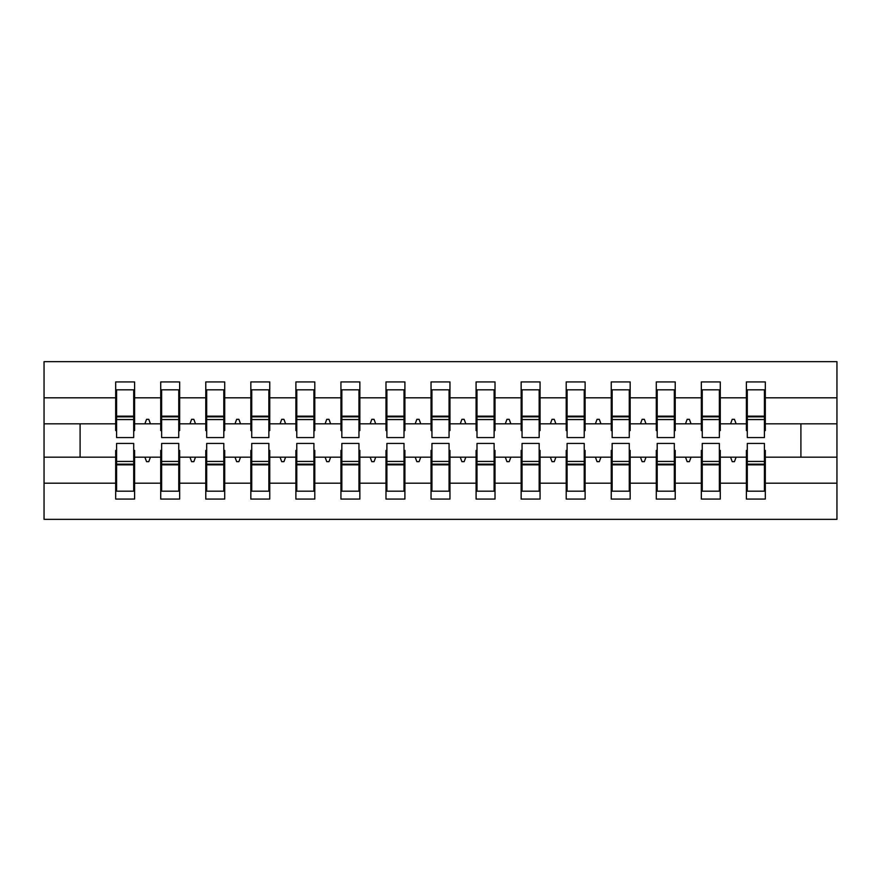 <?xml version="1.0" encoding="UTF-8"?>
<svg xmlns="http://www.w3.org/2000/svg" width="881" height="881" viewBox="0 0 881 881"><rect width="100%" height="100%" fill="white"/><g stroke="black" fill="none" stroke-linecap="round" stroke-linejoin="round"><path stroke-width="1.32" d="M116.578 450.411L115.686 450.411L115.686 483.184L44.05 483.184L44.05 519.338L836.95 519.338L836.95 483.184L765.314 483.184L765.314 499.064L746.394 499.064L746.394 457.173L730.569 457.173L732.21 461.677L734.457 461.677L736.098 457.173M747.297 450.411L746.394 450.411L746.394 457.173M836.95 483.184L836.95 423.827L765.314 423.827L765.314 381.936L746.394 381.936L746.394 397.816L720.273 397.816L720.273 430.589L719.37 430.589M747.297 430.589L746.394 430.589L746.394 397.816M702.245 450.411L701.342 450.411L701.342 457.173L685.517 457.173L687.158 461.677L689.405 461.677L691.045 457.173M746.394 483.184L720.273 483.184L720.273 499.064L701.342 499.064L701.342 457.173M720.273 397.816L720.273 381.936L701.342 381.936L701.342 397.816L675.22 397.816L675.22 430.589L674.317 430.589M702.245 430.589L701.342 430.589L701.342 397.816M657.193 450.411L656.29 450.411L656.29 457.173L640.465 457.173L642.106 461.677L644.352 461.677L645.993 457.173M701.342 483.184L675.22 483.184L675.22 499.064L656.29 499.064L656.29 457.173M675.22 397.816L675.22 381.936L656.29 381.936L656.29 397.816L630.168 397.816L630.168 430.589L629.265 430.589M657.193 430.589L656.29 430.589L656.29 397.816M612.141 450.411L611.249 450.411L611.249 457.173L595.413 457.173L597.054 461.677L599.3 461.677L600.941 457.173M656.29 483.184L630.168 483.184L630.168 499.064L611.249 499.064L611.249 457.173M630.168 397.816L630.168 381.936L611.249 381.936L611.249 397.816L585.116 397.816L585.116 430.589L584.213 430.589M612.141 430.589L611.249 430.589L611.249 397.816M567.089 450.411L566.197 450.411L566.197 457.173L550.361 457.173L552.002 461.677L554.259 461.677L555.889 457.173M611.249 483.184L585.116 483.184L585.116 499.064L566.197 499.064L566.197 457.173M585.116 397.816L585.116 381.936L566.197 381.936L566.197 397.816L540.064 397.816L540.064 430.589L539.161 430.589M567.089 430.589L566.197 430.589L566.197 397.816M522.048 450.411L521.145 450.411L521.145 457.173L505.309 457.173L506.949 461.677L509.207 461.677L510.848 457.173M566.197 483.184L540.064 483.184L540.064 499.064L521.145 499.064L521.145 457.173M540.064 397.816L540.064 381.936L521.145 381.936L521.145 397.816L495.012 397.816L495.012 430.589L494.109 430.589M522.048 430.589L521.145 430.589L521.145 397.816M476.995 450.411L476.092 450.411L476.092 457.173L460.256 457.173L461.897 461.677L464.155 461.677L465.796 457.173M521.145 483.184L495.012 483.184L495.012 499.064L476.092 499.064L476.092 457.173M495.012 397.816L495.012 381.936L476.092 381.936L476.092 397.816L449.96 397.816L449.96 430.589L449.057 430.589M476.995 430.589L476.092 430.589L476.092 397.816M431.943 450.411L431.04 450.411L431.04 457.173L415.204 457.173L416.845 461.677L419.103 461.677L420.744 457.173M476.092 483.184L449.96 483.184L449.96 499.064L431.04 499.064L431.04 457.173M449.96 397.816L449.96 381.936L431.04 381.936L431.04 397.816L404.908 397.816L404.908 430.589L404.005 430.589M431.943 430.589L431.04 430.589L431.04 397.816M386.891 450.411L385.988 450.411L385.988 457.173L370.152 457.173L371.793 461.677L374.051 461.677L375.691 457.173M431.04 483.184L404.908 483.184L404.908 499.064L385.988 499.064L385.988 457.173M404.908 397.816L404.908 381.936L385.988 381.936L385.988 397.816L359.855 397.816L359.855 430.589L358.952 430.589M386.891 430.589L385.988 430.589L385.988 397.816M341.839 450.411L340.936 450.411L340.936 457.173L325.111 457.173L326.741 461.677L328.998 461.677L330.639 457.173M385.988 483.184L359.855 483.184L359.855 499.064L340.936 499.064L340.936 457.173M359.855 397.816L359.855 381.936L340.936 381.936L340.936 397.816L314.803 397.816L314.803 430.589L313.911 430.589M341.839 430.589L340.936 430.589L340.936 397.816M296.787 450.411L295.884 450.411L295.884 457.173L280.059 457.173L281.7 461.677L283.946 461.677L285.587 457.173M340.936 483.184L314.803 483.184L314.803 499.064L295.884 499.064L295.884 457.173M314.803 397.816L314.803 381.936L295.884 381.936L295.884 397.816L269.751 397.816L269.751 430.589L268.859 430.589M296.787 430.589L295.884 430.589L295.884 397.816M251.735 450.411L250.832 450.411L250.832 457.173L235.007 457.173L236.648 461.677L238.894 461.677L240.535 457.173M295.884 483.184L269.751 483.184L269.751 499.064L250.832 499.064L250.832 457.173M269.751 397.816L269.751 381.936L250.832 381.936L250.832 397.816L224.71 397.816L224.71 430.589L223.807 430.589M251.735 430.589L250.832 430.589L250.832 397.816M206.683 450.411L205.78 450.411L205.78 457.173L189.955 457.173L191.595 461.677L193.842 461.677L195.483 457.173M250.832 483.184L224.71 483.184L224.71 499.064L205.78 499.064L205.78 457.173M224.71 397.816L224.71 381.936L205.78 381.936L205.78 397.816L179.658 397.816L179.658 430.589L178.755 430.589M206.683 430.589L205.78 430.589L205.78 397.816M161.63 450.411L160.727 450.411L160.727 457.173L144.902 457.173L146.543 461.677L148.79 461.677L150.431 457.173M205.78 483.184L179.658 483.184L179.658 499.064L160.727 499.064L160.727 457.173M179.658 397.816L179.658 381.936L160.727 381.936L160.727 397.816L134.606 397.816L134.606 381.936L115.686 381.936L115.686 397.816L44.05 397.816L44.05 361.662L836.95 361.662L836.95 397.816L765.314 397.816M161.63 430.589L160.727 430.589L160.727 397.816M115.686 483.184L115.686 499.064L134.606 499.064L134.606 457.173L144.902 457.173M116.578 430.589L115.686 430.589L115.686 397.816M764.422 450.411L765.314 450.411L765.314 483.184M765.314 423.827L765.314 430.589L764.422 430.589M719.37 450.411L720.273 450.411L720.273 483.184M674.317 450.411L675.22 450.411L675.22 483.184M629.265 450.411L630.168 450.411L630.168 483.184M584.213 450.411L585.116 450.411L585.116 483.184M539.161 450.411L540.064 450.411L540.064 483.184M494.109 450.411L495.012 450.411L495.012 483.184M449.057 450.411L449.96 450.411L449.96 483.184M404.005 450.411L404.908 450.411L404.908 483.184M358.952 450.411L359.855 450.411L359.855 483.184M313.911 450.411L314.803 450.411L314.803 483.184M268.859 450.411L269.751 450.411L269.751 483.184M223.807 450.411L224.71 450.411L224.71 483.184M178.755 450.411L179.658 450.411L179.658 483.184M160.727 483.184L134.606 483.184M730.569 457.173L720.273 457.173M746.394 423.827L736.098 423.827L734.457 419.323L732.21 419.323L730.569 423.827L720.273 423.827M730.569 423.827L736.098 423.827M685.517 457.173L675.22 457.173M701.342 423.827L691.045 423.827L689.405 419.323L687.158 419.323L685.517 423.827L675.22 423.827M685.517 423.827L691.045 423.827M640.465 457.173L630.168 457.173M656.29 423.827L645.993 423.827L644.352 419.323L642.106 419.323L640.465 423.827L630.168 423.827M640.465 423.827L645.993 423.827M595.413 457.173L585.116 457.173M611.249 423.827L600.941 423.827L599.3 419.323L597.054 419.323L595.413 423.827L585.116 423.827M595.413 423.827L600.941 423.827M550.361 457.173L540.064 457.173M566.197 423.827L555.889 423.827L554.259 419.323L552.002 419.323L550.361 423.827L540.064 423.827M550.361 423.827L555.889 423.827M505.309 457.173L495.012 457.173M521.145 423.827L510.848 423.827L509.207 419.323L506.949 419.323L505.309 423.827L495.012 423.827M505.309 423.827L510.848 423.827M460.256 457.173L449.96 457.173M476.092 423.827L465.796 423.827L464.155 419.323L461.897 419.323L460.256 423.827L449.96 423.827M460.256 423.827L465.796 423.827M415.204 457.173L404.908 457.173M431.04 423.827L420.744 423.827L419.103 419.323L416.845 419.323L415.204 423.827L404.908 423.827M415.204 423.827L420.744 423.827M370.152 457.173L359.855 457.173M385.988 423.827L375.691 423.827L374.051 419.323L371.793 419.323L370.152 423.827L359.855 423.827M370.152 423.827L375.691 423.827M325.111 457.173L314.803 457.173M340.936 423.827L330.639 423.827L328.998 419.323L326.741 419.323L325.111 423.827L314.803 423.827M325.111 423.827L330.639 423.827M280.059 457.173L269.751 457.173M295.884 423.827L285.587 423.827L283.946 419.323L281.7 419.323L280.059 423.827L269.751 423.827M280.059 423.827L285.587 423.827M235.007 457.173L224.71 457.173M250.832 423.827L240.535 423.827L238.894 419.323L236.648 419.323L235.007 423.827L224.71 423.827M235.007 423.827L240.535 423.827M189.955 457.173L179.658 457.173M205.78 423.827L195.483 423.827L193.842 419.323L191.595 419.323L189.955 423.827L179.658 423.827M189.955 423.827L195.483 423.827M160.727 423.827L150.431 423.827L148.79 419.323L146.543 419.323L144.902 423.827L134.606 423.827L134.606 397.816M144.902 423.827L150.431 423.827M133.703 450.411L134.606 450.411L134.606 457.173M134.606 423.827L134.606 430.589L133.703 430.589M115.686 457.173L44.05 457.173L44.05 397.816M44.05 483.184L44.05 457.173M115.686 423.827L44.05 423.827M836.95 423.827L836.95 397.816M80.094 457.173L80.094 423.827M800.906 423.827L800.906 457.173L765.314 457.173M836.95 457.173L800.906 457.173M115.686 389.82L116.578 389.82L115.686 389.82M116.578 419.554L116.578 389.82L134.606 389.82L133.703 389.82L133.703 437.571L116.578 437.571L116.578 419.554L133.703 419.554M133.703 461.446L133.703 491.18L115.686 491.18L116.578 491.18L116.578 443.429L133.703 443.429L133.703 461.446L116.578 461.446M160.727 389.82L161.63 389.82L160.727 389.82M161.63 419.554L161.63 389.82L179.658 389.82L178.755 389.82L178.755 437.571L161.63 437.571L161.63 419.554L178.755 419.554M178.755 461.446L178.755 491.18L160.727 491.18L161.63 491.18L161.63 443.429L178.755 443.429L178.755 461.446L161.63 461.446M205.78 389.82L206.683 389.82L205.78 389.82M206.683 419.554L206.683 389.82L224.71 389.82L223.807 389.82L223.807 437.571L206.683 437.571L206.683 419.554L223.807 419.554M223.807 461.446L223.807 491.18L205.78 491.18L206.683 491.18L206.683 443.429L223.807 443.429L223.807 461.446L206.683 461.446M250.832 389.82L251.735 389.82L250.832 389.82M251.735 419.554L251.735 389.82L269.751 389.82L268.859 389.82L268.859 437.571L251.735 437.571L251.735 419.554L268.859 419.554M268.859 461.446L268.859 491.18L250.832 491.18L251.735 491.18L251.735 443.429L268.859 443.429L268.859 461.446L251.735 461.446M295.884 389.82L296.787 389.82L295.884 389.82M296.787 419.554L296.787 389.82L314.803 389.82L313.911 389.82L313.911 437.571L296.787 437.571L296.787 419.554L313.911 419.554M313.911 461.446L313.911 491.18L295.884 491.18L296.787 491.18L296.787 443.429L313.911 443.429L313.911 461.446L296.787 461.446M340.936 389.82L341.839 389.82L340.936 389.82M341.839 419.554L341.839 389.82L359.855 389.82L358.952 389.82L358.952 437.571L341.839 437.571L341.839 419.554L358.952 419.554M358.952 461.446L358.952 491.18L340.936 491.18L341.839 491.18L341.839 443.429L358.952 443.429L358.952 461.446L341.839 461.446M385.988 389.82L386.891 389.82L385.988 389.82M386.891 419.554L386.891 389.82L404.908 389.82L404.005 389.82L404.005 437.571L386.891 437.571L386.891 419.554L404.005 419.554M404.005 461.446L404.005 491.18L385.988 491.18L386.891 491.18L386.891 443.429L404.005 443.429L404.005 461.446L386.891 461.446M431.04 389.82L431.943 389.82L431.04 389.82M431.943 419.554L431.943 389.82L449.96 389.82L449.057 389.82L449.057 437.571L431.943 437.571L431.943 419.554L449.057 419.554M449.057 461.446L449.057 491.18L431.04 491.18L431.943 491.18L431.943 443.429L449.057 443.429L449.057 461.446L431.943 461.446M476.092 389.82L476.995 389.82L476.092 389.82M476.995 419.554L476.995 389.82L495.012 389.82L494.109 389.82L494.109 437.571L476.995 437.571L476.995 419.554L494.109 419.554M494.109 461.446L494.109 491.18L476.092 491.18L476.995 491.18L476.995 443.429L494.109 443.429L494.109 461.446L476.995 461.446M521.145 389.82L522.048 389.82L521.145 389.82M522.048 419.554L522.048 389.82L540.064 389.82L539.161 389.82L539.161 437.571L522.048 437.571L522.048 419.554L539.161 419.554M539.161 461.446L539.161 491.18L521.145 491.18L522.048 491.18L522.048 443.429L539.161 443.429L539.161 461.446L522.048 461.446M566.197 389.82L567.089 389.82L566.197 389.82M567.089 419.554L567.089 389.82L585.116 389.82L584.213 389.82L584.213 437.571L567.089 437.571L567.089 419.554L584.213 419.554M584.213 461.446L584.213 491.18L566.197 491.18L567.089 491.18L567.089 443.429L584.213 443.429L584.213 461.446L567.089 461.446M611.249 389.82L612.141 389.82L611.249 389.82M612.141 419.554L612.141 389.82L630.168 389.82L629.265 389.82L629.265 437.571L612.141 437.571L612.141 419.554L629.265 419.554M629.265 461.446L629.265 491.18L611.249 491.18L612.141 491.18L612.141 443.429L629.265 443.429L629.265 461.446L612.141 461.446M656.29 389.82L657.193 389.82L656.29 389.82M657.193 419.554L657.193 389.82L675.22 389.82L674.317 389.82L674.317 437.571L657.193 437.571L657.193 419.554L674.317 419.554M674.317 461.446L674.317 491.18L656.29 491.18L657.193 491.18L657.193 443.429L674.317 443.429L674.317 461.446L657.193 461.446M701.342 389.82L702.245 389.82L701.342 389.82M702.245 419.554L702.245 389.82L720.273 389.82L719.37 389.82L719.37 437.571L702.245 437.571L702.245 419.554L719.37 419.554M719.37 461.446L719.37 491.18L701.342 491.18L702.245 491.18L702.245 443.429L719.37 443.429L719.37 461.446L702.245 461.446M746.394 389.82L747.297 389.82L746.394 389.82M747.297 419.554L747.297 389.82L765.314 389.82L764.422 389.82L764.422 437.571L747.297 437.571L747.297 419.554L764.422 419.554M764.422 461.446L764.422 491.18L746.394 491.18L747.297 491.18L747.297 443.429L764.422 443.429L764.422 461.446L747.297 461.446M116.578 479.925L115.686 479.925M134.606 479.925L133.703 479.925M133.703 464.155L116.578 464.155M133.703 401.075L134.606 401.075M115.686 401.075L116.578 401.075M116.578 416.845L133.703 416.845M178.755 401.075L179.658 401.075M160.727 401.075L161.63 401.075M161.63 416.845L178.755 416.845M223.807 401.075L224.71 401.075M205.78 401.075L206.683 401.075M206.683 416.845L223.807 416.845M268.859 401.075L269.751 401.075M250.832 401.075L251.735 401.075M251.735 416.845L268.859 416.845M313.911 401.075L314.803 401.075M295.884 401.075L296.787 401.075M296.787 416.845L313.911 416.845M161.63 479.925L160.727 479.925M179.658 479.925L178.755 479.925M178.755 464.155L161.63 464.155M206.683 479.925L205.78 479.925M224.71 479.925L223.807 479.925M223.807 464.155L206.683 464.155M251.735 479.925L250.832 479.925M269.751 479.925L268.859 479.925M268.859 464.155L251.735 464.155M296.787 479.925L295.884 479.925M314.803 479.925L313.911 479.925M313.911 464.155L296.787 464.155M358.952 401.075L359.855 401.075M340.936 401.075L341.839 401.075M341.839 416.845L358.952 416.845M341.839 479.925L340.936 479.925M359.855 479.925L358.952 479.925M358.952 464.155L341.839 464.155M404.005 401.075L404.908 401.075M385.988 401.075L386.891 401.075M386.891 416.845L404.005 416.845M386.891 479.925L385.988 479.925M404.908 479.925L404.005 479.925M404.005 464.155L386.891 464.155M449.057 401.075L449.96 401.075M431.04 401.075L431.943 401.075M431.943 416.845L449.057 416.845M431.943 479.925L431.04 479.925M449.96 479.925L449.057 479.925M449.057 464.155L431.943 464.155M494.109 401.075L495.012 401.075M476.092 401.075L476.995 401.075M476.995 416.845L494.109 416.845M476.995 479.925L476.092 479.925M495.012 479.925L494.109 479.925M494.109 464.155L476.995 464.155M539.161 401.075L540.064 401.075M521.145 401.075L522.048 401.075M522.048 416.845L539.161 416.845M522.048 479.925L521.145 479.925M540.064 479.925L539.161 479.925M539.161 464.155L522.048 464.155M584.213 401.075L585.116 401.075M566.197 401.075L567.089 401.075M567.089 416.845L584.213 416.845M567.089 479.925L566.197 479.925M585.116 479.925L584.213 479.925M584.213 464.155L567.089 464.155M629.265 401.075L630.168 401.075M611.249 401.075L612.141 401.075M612.141 416.845L629.265 416.845M612.141 479.925L611.249 479.925M630.168 479.925L629.265 479.925M629.265 464.155L612.141 464.155M674.317 401.075L675.22 401.075M656.29 401.075L657.193 401.075M657.193 416.845L674.317 416.845M657.193 479.925L656.29 479.925M675.22 479.925L674.317 479.925M674.317 464.155L657.193 464.155M719.37 401.075L720.273 401.075M701.342 401.075L702.245 401.075M702.245 416.845L719.37 416.845M702.245 479.925L701.342 479.925M720.273 479.925L719.37 479.925M719.37 464.155L702.245 464.155M764.422 401.075L765.314 401.075M746.394 401.075L747.297 401.075M747.297 416.845L764.422 416.845M747.297 479.925L746.394 479.925M765.314 479.925L764.422 479.925M764.422 464.155L747.297 464.155M133.703 464.838L116.578 464.838M116.578 416.162L133.703 416.162M161.63 416.162L178.755 416.162M206.683 416.162L223.807 416.162M251.735 416.162L268.859 416.162M296.787 416.162L313.911 416.162M178.755 464.838L161.63 464.838M223.807 464.838L206.683 464.838M268.859 464.838L251.735 464.838M313.911 464.838L296.787 464.838M341.839 416.162L358.952 416.162M358.952 464.838L341.839 464.838M386.891 416.162L404.005 416.162M404.005 464.838L386.891 464.838M431.943 416.162L449.057 416.162M449.057 464.838L431.943 464.838M476.995 416.162L494.109 416.162M494.109 464.838L476.995 464.838M522.048 416.162L539.161 416.162M539.161 464.838L522.048 464.838M567.089 416.162L584.213 416.162M584.213 464.838L567.089 464.838M612.141 416.162L629.265 416.162M629.265 464.838L612.141 464.838M657.193 416.162L674.317 416.162M674.317 464.838L657.193 464.838M702.245 416.162L719.37 416.162M719.37 464.838L702.245 464.838M747.297 416.162L764.422 416.162M764.422 464.838L747.297 464.838"/></g></svg>
